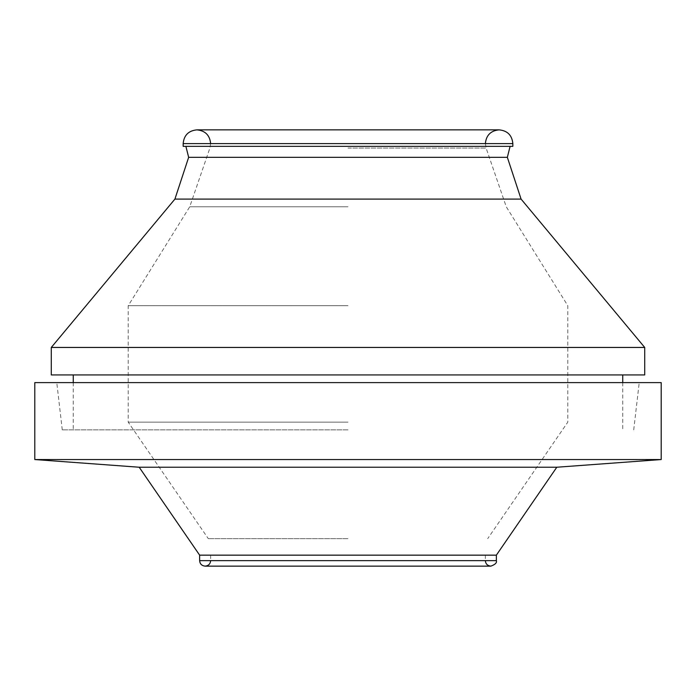 <?xml version="1.0" encoding="UTF-8"?>
<svg xmlns="http://www.w3.org/2000/svg" width="696" height="696" viewBox="0 0 696 696"><rect width="100%" height="100%" fill="white"/><g stroke="black" fill="none" stroke-linecap="round" stroke-linejoin="round"><path stroke-width="0.52" stroke-dasharray="3.48 2.61" d="M199.639 555.156L496.361 555.156M139.2 467.233L556.8 467.233M34.8 459.543L661.2 459.543M34.8 382.617L661.2 382.617M348 429.876L62.275 429.876L348 429.876M51.287 374.926L644.713 374.926M51.287 347.452L644.713 347.452M174.913 199.091L521.087 199.091M188.651 157.331L507.349 157.331M183.161 146.343L512.839 146.343M348 206.782L189.738 206.782L348 206.782M348 305.692L128.212 305.692L348 305.692M348 422.15L128.212 422.15L348 422.15M348 538.669L208.313 538.669L348 538.669M348 146.343L185.902 146.343L348 146.343M348 374.926L73.263 374.926L348 374.926M183.161 143.594L512.839 143.594M199.639 560.645L496.361 560.645M348 148.057L486.113 148.057L348 148.057M62.275 429.876L56.776 382.617M622.737 382.617L622.737 429.876M485.364 143.594L486.113 148.057L506.262 206.782L567.788 305.692L567.788 422.15L487.687 538.669M210.636 143.594L209.887 148.057L189.738 206.782L128.212 305.692L128.212 422.15L208.313 538.669M210.636 555.156L210.636 560.645M485.364 555.156L485.364 560.645M73.263 382.617L73.263 429.876M633.725 429.876L639.224 382.617"/><path stroke-width="1.04" d="M199.639 555.156L199.639 560.645L496.361 560.645L496.361 555.156L199.639 555.156L139.2 467.233L34.8 459.543L661.2 459.543L556.8 467.233L139.2 467.233M661.2 459.543L661.2 382.617L34.8 382.617L34.8 459.543M644.713 347.452L51.287 347.452L51.287 374.926L644.713 374.926L644.713 347.452L521.087 199.091L174.913 199.091L51.287 347.452M521.087 199.091L507.349 157.331L188.651 157.331L185.902 146.343M183.161 143.594L512.839 143.594L512.839 146.343L183.161 146.343L183.161 143.594C183.97 135.25 188.546 130.674 196.898 129.856L348 129.856L196.898 129.856C205.242 130.674 209.818 135.25 210.636 143.594M512.839 143.594C512.03 135.25 507.454 130.674 499.102 129.856L348 129.856L499.102 129.856C490.758 130.674 486.182 135.25 485.364 143.594M496.361 555.156L556.8 467.233M622.737 374.926L622.737 382.617M507.349 157.331L510.098 146.343M496.361 560.645C497.057 562.707 495.23 564.534 490.863 566.144L348 566.144L490.863 566.144C487.461 565.752 485.634 563.925 485.364 560.645M210.636 560.645C210.366 563.925 208.539 565.752 205.137 566.144L348 566.144L205.137 566.144C201.736 565.752 199.909 563.925 199.639 560.645M188.651 157.331L174.913 199.091M73.263 374.926L73.263 382.617"/></g></svg>
